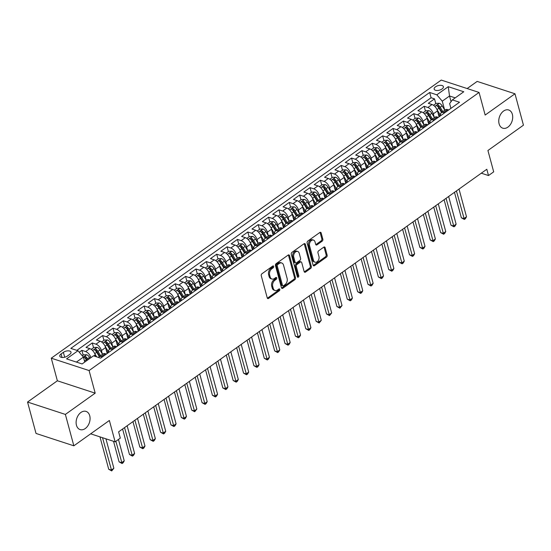<?xml version="1.0" encoding="UTF-8"?>
<svg xmlns="http://www.w3.org/2000/svg" width="551" height="551" viewBox="0 0 551 551"><rect width="100%" height="100%" fill="white"/><g stroke="black" fill="none" stroke-linecap="round" stroke-linejoin="round"><path stroke-width="0.83" d="M273.709 266.402A1.026 0.716 108.1 0 0 272.766 266.043L261.945 273.757A1.467 1.019 108.1 0 0 261.264 275.72L267.249 297.905A1.467 1.019 108.1 0 0 267.807 298.573A1.467 1.019 108.1 0 0 268.599 298.408L279.412 290.694A1.026 0.716 108.1 0 0 278.951 288.972L277.546 289.971A4.697 3.265 108.1 0 1 275.025 290.487A4.697 3.265 108.1 0 1 273.227 288.345L272.731 286.499A4.697 3.265 108.1 0 1 274.921 280.232L276.32 279.233A1.026 0.716 108.1 0 0 275.858 277.511L274.453 278.51A4.697 3.265 108.1 0 1 271.932 279.026A4.697 3.265 108.1 0 1 270.135 276.884L269.632 275.039A4.697 3.265 108.1 0 1 271.829 268.771L273.227 267.772A1.026 0.716 108.1 0 0 273.709 266.402M499.096 123.823A9.567 6.646 108.1 0 0 502.76 128.183A9.567 6.646 108.1 0 0 510.357 124.595A9.567 6.646 108.1 0 0 512.368 114.36A9.567 6.646 108.1 0 0 508.704 109.993A9.567 6.646 108.1 0 0 501.114 113.589A9.567 6.646 108.1 0 0 499.096 123.823M76.451 425.234A9.567 6.646 108.1 0 0 80.115 429.594A9.567 6.646 108.1 0 0 87.712 426.006A9.567 6.646 108.1 0 0 89.73 415.764A9.567 6.646 108.1 0 0 86.066 411.404A9.567 6.646 108.1 0 0 78.469 414.999A9.567 6.646 108.1 0 0 76.451 425.234M435.497 86.831A4.787 2.362 -15.1 0 0 434.154 89.145A4.787 2.362 -15.1 0 0 437.26 90.495A4.787 2.362 -15.1 0 0 442.04 88.966A4.787 2.362 -15.1 0 0 443.39 86.652A4.787 2.362 -15.1 0 0 440.283 85.302A4.787 2.362 -15.1 0 0 435.497 86.831M322.163 241.173A1.467 1.019 108.1 0 0 322.852 239.217L321.171 232.99A1.467 1.019 108.1 0 0 320.613 232.322A1.467 1.019 108.1 0 0 319.821 232.488L307.809 241.056A1.467 1.019 108.1 0 0 307.121 243.012L313.113 265.196A1.467 1.019 108.1 0 0 313.671 265.864A1.467 1.019 108.1 0 0 314.463 265.706L326.474 257.138A1.467 1.019 108.1 0 0 327.156 255.175L325.131 247.661A1.467 1.019 108.1 0 0 324.567 246.993A1.467 1.019 108.1 0 0 323.781 247.151L318.636 250.822A1.467 1.019 108.1 0 0 317.955 252.778L318.96 256.504A3.926 2.727 108.1 0 1 318.134 260.706A3.926 2.727 108.1 0 1 315.014 262.18A3.926 2.727 108.1 0 1 313.512 260.389L309.572 245.787A3.926 2.727 108.1 0 1 310.399 241.586A3.926 2.727 108.1 0 1 313.512 240.112A3.926 2.727 108.1 0 1 315.02 241.903L315.675 244.334A1.467 1.019 108.1 0 0 316.24 245.002A1.467 1.019 108.1 0 0 317.025 244.844L322.163 241.173L321.143 240.842A1.467 1.019 108.1 0 0 321.832 238.879L320.152 232.66A1.467 1.019 108.1 0 0 320.028 232.364M65.376 414.421L95.192 393.159L57.366 380.789L27.55 402.051L65.376 414.421L73.841 445.814L109.367 420.475L115.125 441.826L120.311 438.128L118.617 431.846L486.808 169.267L488.503 175.549L493.689 171.85L487.924 150.506L523.45 125.173L514.978 93.78L477.159 81.41L467.152 88.546M95.192 393.159L89.09 370.554L479.067 92.444L485.162 115.049L514.978 93.78M289.509 255.574A1.467 1.019 108.1 0 0 288.951 254.906A1.467 1.019 108.1 0 0 288.159 255.065L276.147 263.633A1.467 1.019 108.1 0 0 275.466 265.589L281.451 287.774A1.467 1.019 108.1 0 0 282.009 288.442A1.467 1.019 108.1 0 0 282.801 288.283L294.813 279.715A1.467 1.019 108.1 0 0 295.494 277.759L289.509 255.574L288.49 255.237A1.467 1.019 108.1 0 0 288.373 254.948M291.982 252.344L303.994 243.776A1.467 1.019 108.1 0 1 304.779 243.611A1.467 1.019 108.1 0 1 305.344 244.286L311.329 266.47A1.467 1.019 108.1 0 1 310.64 268.427L305.502 272.091A1.467 1.019 108.1 0 1 304.71 272.256A1.467 1.019 108.1 0 1 304.152 271.588L301.721 262.586A1.467 1.019 108.1 0 0 301.163 261.918A1.467 1.019 108.1 0 0 300.371 262.083L296.961 264.514A1.467 1.019 108.1 0 0 296.28 266.47L298.8 275.837A1.026 0.716 108.1 0 1 297.382 276.857L291.293 254.3A1.467 1.019 108.1 0 1 291.982 252.344M73.841 445.814L36.022 433.444L27.55 402.051M439.312 116.647L438.713 114.429M435.807 103.65L434.519 98.87L428.292 103.306L432.025 104.525L427.879 107.486A5.978 3.134 54.5 0 1 433.32 113.843L434.271 117.37M428.94 124.044L428.347 121.826M425.434 111.047L424.146 106.267L417.92 110.703L421.653 111.922L417.506 114.883A5.978 3.134 54.5 0 1 422.948 121.241L423.898 124.767M418.574 131.441L417.975 129.223M415.068 118.444L413.773 113.658L407.554 118.1L411.28 119.319L407.134 122.274A5.978 3.134 54.5 0 1 412.575 128.638L413.532 132.164M408.201 138.831L407.602 136.62M404.696 125.842L403.401 121.055L397.181 125.497L400.914 126.716L396.761 129.671A5.978 3.134 54.5 0 1 402.209 136.035L403.16 139.561M397.829 146.229L397.23 144.018M394.323 133.239L393.028 128.452L386.809 132.894L390.542 134.113L386.389 137.068A5.978 3.134 54.5 0 1 391.837 143.432L392.787 146.952M387.456 153.626L386.857 151.415M383.951 140.636L382.663 135.849L376.436 140.285L380.169 141.511L376.016 144.465A5.978 3.134 54.5 0 1 381.464 150.829L382.415 154.349M377.084 161.023L376.485 158.805M373.578 148.033L372.29 143.246L366.064 147.682L369.797 148.908L365.65 151.862A5.978 3.134 54.5 0 1 371.092 158.22L372.042 161.746M366.711 168.42L366.112 166.202M363.205 155.43L361.917 150.643L355.691 155.079L359.424 156.298L355.278 159.26A5.978 3.134 54.5 0 1 360.719 165.617L361.67 169.143M356.339 175.817L355.746 173.599M352.833 162.827L351.545 158.041L345.325 162.476L349.052 163.695L344.905 166.657A5.978 3.134 54.5 0 1 350.346 173.014L351.297 176.54M345.973 183.214L345.374 180.997M342.467 170.225L341.172 165.438L334.953 169.873L338.679 171.092L334.533 174.054A5.978 3.134 54.5 0 1 339.974 180.411L340.931 183.938M335.6 190.612L335.001 188.394M332.095 177.615L330.8 172.835L324.58 177.27L328.313 178.49L324.16 181.451A5.978 3.134 54.5 0 1 329.608 187.808L330.559 191.335M325.228 198.009L324.629 195.791M321.722 185.012L320.427 180.232L314.208 184.668L317.941 185.887L313.788 188.848A5.978 3.134 54.5 0 1 319.236 195.206L320.186 198.732M314.855 205.406L314.256 203.188M311.349 192.409L310.061 187.622L303.835 192.065L307.568 193.284L303.415 196.246A5.978 3.134 54.5 0 1 308.863 202.603L309.814 206.129M304.483 212.803L303.883 210.585M300.977 199.806L299.689 195.02L293.463 199.462L297.196 200.681L293.049 203.636A5.978 3.134 54.5 0 1 298.49 210L299.441 213.526M294.11 220.193L293.518 217.982M290.604 207.204L289.316 202.417L283.09 206.859L286.823 208.078L282.677 211.033A5.978 3.134 54.5 0 1 288.118 217.397L289.068 220.923M283.737 227.591L283.145 225.38M280.239 214.601L278.944 209.814L272.724 214.256L276.45 215.475L272.304 218.43A5.978 3.134 54.5 0 1 277.745 224.794L278.696 228.314M273.372 234.988L272.773 232.77M269.866 221.998L268.571 217.211L262.352 221.647L266.078 222.873L261.932 225.827A5.978 3.134 54.5 0 1 267.38 232.191L268.33 235.711M262.999 242.385L262.4 240.167M259.493 229.395L258.199 224.608L251.979 229.044L255.712 230.27L251.559 233.225A5.978 3.134 54.5 0 1 257.007 239.582L257.958 243.108M252.627 249.782L252.027 247.564M249.121 236.792L247.826 232.005L241.607 236.441L245.34 237.66L241.186 240.622A5.978 3.134 54.5 0 1 246.634 246.979L247.585 250.505M242.254 257.179L241.655 254.961M238.748 244.189L237.46 239.403L231.234 243.838L234.967 245.057L230.821 248.019A5.978 3.134 54.5 0 1 236.262 254.376L237.212 257.902M231.881 264.576L231.282 262.359M228.376 251.587L227.088 246.8L220.861 251.235L224.594 252.454L220.448 255.416A5.978 3.134 54.5 0 1 225.889 261.773L226.84 265.3M221.509 271.974L220.917 269.756M218.003 258.977L216.715 254.197L210.489 258.633L214.222 259.852L210.076 262.813A5.978 3.134 54.5 0 1 215.517 269.17L216.467 272.697M211.143 279.371L210.544 277.153M207.637 266.374L206.343 261.594L200.123 266.03L203.849 267.249L199.703 270.21A5.978 3.134 54.5 0 1 205.144 276.568L206.095 280.094M200.771 286.768L200.171 284.55M197.265 273.771L195.97 268.984L189.751 273.427L193.477 274.646L189.33 277.608A5.978 3.134 54.5 0 1 194.779 283.965L195.729 287.491M190.398 294.165L189.799 291.947M186.892 281.168L185.597 276.382L179.378 280.824L183.111 282.043L178.958 284.998A5.978 3.134 54.5 0 1 184.406 291.362L185.356 294.888M180.025 301.555L179.426 299.345M176.52 288.566L175.232 283.779L169.005 288.221L172.738 289.44L168.585 292.395A5.978 3.134 54.5 0 1 174.033 298.759L174.984 302.285M169.653 308.953L169.054 306.742M166.147 295.963L164.859 291.176L158.633 295.618L162.366 296.837L158.22 299.792A5.978 3.134 54.5 0 1 163.661 306.156L164.611 309.676M159.28 316.35L158.681 314.132M155.775 303.36L154.487 298.573L148.26 303.009L151.993 304.235L147.847 307.189A5.978 3.134 54.5 0 1 153.288 313.553L154.239 317.073M148.908 323.747L148.315 321.529M145.402 310.757L144.114 305.97L137.888 310.406L141.621 311.632L137.474 314.587A5.978 3.134 54.5 0 1 142.916 320.944L143.866 324.47M138.542 331.144L137.943 328.926M135.036 318.154L133.741 313.367L127.522 317.803L131.248 319.022L127.102 321.984A5.978 3.134 54.5 0 1 132.543 328.341L133.5 331.867M128.169 338.541L127.57 336.324M124.664 325.551L123.369 320.765L117.149 325.2L120.876 326.419L116.729 329.381A5.978 3.134 54.5 0 1 122.177 335.738L123.128 339.264M117.797 345.938L117.198 343.721M114.291 332.949L112.996 328.162L106.777 332.597L110.51 333.816L106.357 336.778A5.978 3.134 54.5 0 1 111.805 343.135L112.755 346.662M107.424 353.336L106.825 351.118M103.919 340.339L102.631 335.559L96.404 339.995L100.137 341.214L95.984 344.175A5.978 3.134 54.5 0 1 101.432 350.532L102.383 354.059M93.546 347.736L92.258 342.956L86.032 347.392L89.765 348.611A5.978 3.134 54.5 0 1 95.206 354.968L95.626 356.511M432.025 104.525A5.978 3.134 -125.5 0 1 437.473 110.882L439.071 116.819M421.653 111.922A5.978 3.134 -125.5 0 1 427.101 118.279L428.699 124.216M411.28 119.319A5.978 3.134 -125.5 0 1 416.728 125.676L418.326 131.613M400.914 126.716A5.978 3.134 -125.5 0 1 406.356 133.073L407.954 139.01M390.542 134.113A5.978 3.134 -125.5 0 1 395.983 140.471L397.588 146.408M380.169 141.511A5.978 3.134 -125.5 0 1 385.61 147.868L387.215 153.798M369.797 148.908A5.978 3.134 -125.5 0 1 375.238 155.265L376.843 161.195M359.424 156.298A5.978 3.134 -125.5 0 1 364.872 162.662L366.47 168.592M349.052 163.695A5.978 3.134 -125.5 0 1 354.5 170.059L356.098 175.989M338.679 171.092A5.978 3.134 -125.5 0 1 344.127 177.456L345.725 183.387M328.313 178.49A5.978 3.134 -125.5 0 1 333.754 184.854L335.352 190.784M317.941 185.887A5.978 3.134 -125.5 0 1 323.382 192.244L324.987 198.181M307.568 193.284A5.978 3.134 -125.5 0 1 313.009 199.641L314.614 205.578M297.196 200.681A5.978 3.134 -125.5 0 1 302.637 207.038L304.242 212.975M286.823 208.078A5.978 3.134 -125.5 0 1 292.271 214.435L293.869 220.372M276.45 215.475A5.978 3.134 -125.5 0 1 281.898 221.833L283.496 227.77M266.078 222.873A5.978 3.134 -125.5 0 1 271.526 229.23L273.124 235.16M255.712 230.27A5.978 3.134 -125.5 0 1 261.153 236.627L262.751 242.557M245.34 237.66A5.978 3.134 -125.5 0 1 250.781 244.024L252.386 249.954M234.967 245.057A5.978 3.134 -125.5 0 1 240.408 251.421L242.013 257.351M224.594 252.454A5.978 3.134 -125.5 0 1 230.036 258.818L231.64 264.749M214.222 259.852A5.978 3.134 -125.5 0 1 219.67 266.216L221.268 272.146M203.849 267.249A5.978 3.134 -125.5 0 1 209.297 273.606L210.895 279.543M193.477 274.646A5.978 3.134 -125.5 0 1 198.925 281.003L200.523 286.94M183.111 282.043A5.978 3.134 -125.5 0 1 188.552 288.4L190.15 294.337M172.738 289.44A5.978 3.134 -125.5 0 1 178.18 295.797L179.784 301.734M162.366 296.837A5.978 3.134 -125.5 0 1 167.807 303.195L169.412 309.132M151.993 304.235A5.978 3.134 -125.5 0 1 157.434 310.592L159.039 316.522M141.621 311.632A5.978 3.134 -125.5 0 1 147.069 317.989L148.667 323.919M131.248 319.022A5.978 3.134 -125.5 0 1 136.696 325.386L138.294 331.316M120.876 326.419A5.978 3.134 -125.5 0 1 126.324 332.783L127.922 338.713M110.51 333.816A5.978 3.134 -125.5 0 1 115.951 340.181L117.549 346.111M100.137 341.214A5.978 3.134 -125.5 0 1 105.578 347.578L107.183 353.508M67.422 356.022L69.701 354.396A4.635 2.287 -15.1 0 0 71.01 352.151A4.635 2.287 -15.1 0 0 68 350.842A4.635 2.287 -15.1 0 0 63.365 352.323L61.085 353.949A4.635 2.287 -15.1 0 0 59.777 356.194A4.635 2.287 -15.1 0 0 62.786 357.503A4.635 2.287 -15.1 0 0 67.422 356.022M89.09 370.554L51.271 358.184L441.241 80.074L479.067 92.444M434.519 98.87L431.096 97.747L429.67 92.472L70.817 348.397L77.966 350.732L83.415 357.096L84.751 362.062M429.67 92.472L436.826 94.813L448.232 86.679L463.77 91.762L452.364 99.896L459.52 102.238L100.661 358.157L93.505 355.815L82.099 363.949L66.561 358.873L77.966 350.732M98.491 357.447A5.978 3.134 54.5 0 1 99.035 356.807L103.182 353.845A5.978 3.134 54.5 0 1 105.303 353.694L106.412 354.059M99.035 356.807A5.978 3.134 54.5 0 1 101.157 356.649L102.266 357.014M448.672 109.973L447.564 109.608A5.978 3.134 -125.5 0 0 445.449 109.759L441.296 112.721A5.978 3.134 54.5 0 1 443.417 112.562L444.526 112.927M438.3 117.363L437.191 117.005A5.978 3.134 -125.5 0 0 435.076 117.156L430.923 120.118A5.978 3.134 54.5 0 1 433.045 119.96L434.154 120.325M427.934 124.76L426.818 124.402A5.978 3.134 -125.5 0 0 424.704 124.554L420.558 127.515A5.978 3.134 54.5 0 1 422.672 127.357L423.781 127.722M417.562 132.157L416.446 131.799A5.978 3.134 -125.5 0 0 414.331 131.951L410.185 134.905A5.978 3.134 54.5 0 1 412.3 134.754L413.408 135.119M407.189 139.555L406.08 139.196A5.978 3.134 -125.5 0 0 403.959 139.348L399.812 142.303A5.978 3.134 54.5 0 1 401.927 142.151L403.036 142.516M396.816 146.952L395.708 146.587A5.978 3.134 -125.5 0 0 393.586 146.745L389.44 149.7A5.978 3.134 54.5 0 1 391.554 149.548L392.67 149.913M386.444 154.349L385.335 153.984A5.978 3.134 -125.5 0 0 383.22 154.142L379.067 157.097A5.978 3.134 54.5 0 1 381.189 156.945L382.298 157.31M376.071 161.746L374.962 161.381A5.978 3.134 -125.5 0 0 372.848 161.533L368.695 164.494A5.978 3.134 54.5 0 1 370.816 164.343L371.925 164.708M365.699 169.143L364.59 168.778A5.978 3.134 -125.5 0 0 362.475 168.93L358.322 171.891A5.978 3.134 54.5 0 1 360.444 171.74L361.552 172.098M355.333 176.54L354.217 176.175A5.978 3.134 -125.5 0 0 352.103 176.327L347.957 179.289A5.978 3.134 54.5 0 1 350.071 179.137L351.18 179.495M344.96 183.938L343.852 183.573A5.978 3.134 -125.5 0 0 341.73 183.724L337.584 186.686A5.978 3.134 54.5 0 1 339.698 186.534L340.807 186.892M334.588 191.335L333.479 190.97A5.978 3.134 -125.5 0 0 331.358 191.121L327.211 194.083A5.978 3.134 54.5 0 1 329.326 193.924L330.442 194.289M324.215 198.725L323.106 198.367A5.978 3.134 -125.5 0 0 320.985 198.518L316.839 201.48A5.978 3.134 54.5 0 1 318.953 201.322L320.069 201.687M313.843 206.122L312.734 205.764A5.978 3.134 -125.5 0 0 310.619 205.916L306.466 208.877A5.978 3.134 54.5 0 1 308.588 208.719L309.696 209.084M303.47 213.519L302.361 213.161A5.978 3.134 -125.5 0 0 300.247 213.313L296.094 216.267A5.978 3.134 54.5 0 1 298.215 216.116L299.324 216.481M293.098 220.917L291.989 220.558A5.978 3.134 -125.5 0 0 289.874 220.71L285.721 223.665A5.978 3.134 54.5 0 1 287.842 223.513L288.951 223.878M282.732 228.314L281.616 227.949A5.978 3.134 -125.5 0 0 279.502 228.107L275.355 231.062A5.978 3.134 54.5 0 1 277.47 230.91L278.579 231.275M272.359 235.711L271.25 235.346A5.978 3.134 -125.5 0 0 269.129 235.504L264.983 238.459A5.978 3.134 54.5 0 1 267.097 238.308L268.206 238.673M261.987 243.108L260.878 242.743A5.978 3.134 -125.5 0 0 258.756 242.895L254.61 245.856A5.978 3.134 54.5 0 1 256.725 245.705L257.84 246.07M251.614 250.505L250.505 250.14A5.978 3.134 -125.5 0 0 248.384 250.292L244.238 253.253A5.978 3.134 54.5 0 1 246.352 253.102L247.468 253.46M241.242 257.902L240.133 257.537A5.978 3.134 -125.5 0 0 238.018 257.689L233.865 260.651A5.978 3.134 54.5 0 1 235.986 260.499L237.095 260.857M230.869 265.3L229.76 264.935A5.978 3.134 -125.5 0 0 227.646 265.086L223.492 268.048A5.978 3.134 54.5 0 1 225.614 267.896L226.723 268.254M220.496 272.697L219.388 272.332A5.978 3.134 -125.5 0 0 217.273 272.483L213.127 275.445A5.978 3.134 54.5 0 1 215.241 275.286L216.35 275.652M210.131 280.087L209.015 279.729A5.978 3.134 -125.5 0 0 206.9 279.88L202.754 282.842A5.978 3.134 54.5 0 1 204.869 282.684L205.978 283.049M199.758 287.484L198.649 287.126A5.978 3.134 -125.5 0 0 196.528 287.278L192.382 290.239A5.978 3.134 54.5 0 1 194.496 290.081L195.605 290.446M189.386 294.881L188.277 294.523A5.978 3.134 -125.5 0 0 186.155 294.675L182.009 297.63A5.978 3.134 54.5 0 1 184.124 297.478L185.239 297.843M179.013 302.279L177.904 301.914A5.978 3.134 -125.5 0 0 175.783 302.072L171.636 305.027A5.978 3.134 54.5 0 1 173.758 304.875L174.867 305.24M168.64 309.676L167.532 309.311A5.978 3.134 -125.5 0 0 165.417 309.469L161.264 312.424A5.978 3.134 54.5 0 1 163.385 312.272L164.494 312.637M158.268 317.073L157.159 316.708A5.978 3.134 -125.5 0 0 155.045 316.866L150.891 319.821A5.978 3.134 54.5 0 1 153.013 319.67L154.122 320.035M147.895 324.47L146.786 324.105A5.978 3.134 -125.5 0 0 144.672 324.257L140.526 327.218A5.978 3.134 54.5 0 1 142.64 327.067L143.749 327.432M137.53 331.867L136.414 331.502A5.978 3.134 -125.5 0 0 134.299 331.654L130.153 334.615A5.978 3.134 54.5 0 1 132.268 334.464L133.376 334.822M127.157 339.264L126.048 338.899A5.978 3.134 -125.5 0 0 123.927 339.051L119.781 342.013A5.978 3.134 54.5 0 1 121.895 341.861L123.004 342.219M116.784 346.662L115.676 346.297A5.978 3.134 -125.5 0 0 113.554 346.448L109.408 349.41A5.978 3.134 54.5 0 1 111.522 349.258L112.638 349.616M83.173 355.133L81.885 350.346L85.619 351.572A5.978 3.134 54.5 0 1 90.97 357.627M92.258 342.956L95.984 344.175M102.631 335.559L106.357 336.778M112.996 328.162L116.729 329.381M123.369 320.765L127.102 321.984M133.741 313.367L137.474 314.587M144.114 305.97L147.847 307.189M154.487 298.573L158.22 299.792M164.859 291.176L168.585 292.395M175.232 283.779L178.958 284.998M185.597 276.382L189.33 277.608M195.97 268.984L199.703 270.21M206.343 261.594L210.076 262.813M216.715 254.197L220.448 255.416M227.088 246.8L230.821 248.019M237.46 239.403L241.186 240.622M247.826 232.005L251.559 233.225M258.199 224.608L261.932 225.827M268.571 217.211L272.304 218.43M278.944 209.814L282.677 211.033M289.316 202.417L293.049 203.636M299.689 195.02L303.415 196.246M310.061 187.622L313.788 188.848M320.427 180.232L324.16 181.451M330.8 172.835L334.533 174.054M341.172 165.438L344.905 166.657M351.545 158.041L355.278 159.26M361.917 150.643L365.65 151.862M372.29 143.246L376.016 144.465M382.663 135.849L386.389 137.068M393.028 128.452L396.761 129.671M403.401 121.055L407.134 122.274M413.773 113.658L417.506 114.883M424.146 106.267L427.879 107.486M431.096 97.747L76.858 350.374M81.885 350.346L79.248 352.227M451.055 101.659L449.533 95.998L442.267 101.17L444.643 109.973M83.415 357.096L76.41 362.09M57.366 380.789L51.271 358.184M481.305 173.193L488.503 175.549M90.653 433.823L115.125 441.826M455.222 97.858L449.533 95.998L448.232 86.679M450.925 108.368L449.63 103.581L452.364 99.896M108.678 352.44A5.978 3.134 54.5 0 1 109.408 349.41M119.05 345.043A5.978 3.134 54.5 0 1 119.781 342.013M129.416 337.646A5.978 3.134 54.5 0 1 130.153 334.615M139.789 330.249A5.978 3.134 54.5 0 1 140.526 327.218M150.161 322.858A5.978 3.134 54.5 0 1 150.891 319.821M160.534 315.461A5.978 3.134 54.5 0 1 161.264 312.424M170.906 308.064A5.978 3.134 54.5 0 1 171.636 305.027M181.279 300.667A5.978 3.134 54.5 0 1 182.009 297.63M191.652 293.27A5.978 3.134 54.5 0 1 192.382 290.239M202.017 285.873A5.978 3.134 54.5 0 1 202.754 282.842M212.39 278.475A5.978 3.134 54.5 0 1 213.127 275.445M222.762 271.078A5.978 3.134 54.5 0 1 223.492 268.048M233.135 263.681A5.978 3.134 54.5 0 1 233.865 260.651M243.508 256.284A5.978 3.134 54.5 0 1 244.238 253.253M253.88 248.887A5.978 3.134 54.5 0 1 254.61 245.856M264.253 241.496A5.978 3.134 54.5 0 1 264.983 238.459M274.618 234.099A5.978 3.134 54.5 0 1 275.355 231.062M284.991 226.702A5.978 3.134 54.5 0 1 285.721 223.665M295.364 219.305A5.978 3.134 54.5 0 1 296.094 216.267M305.736 211.908A5.978 3.134 54.5 0 1 306.466 208.877M316.109 204.511A5.978 3.134 54.5 0 1 316.839 201.48M326.481 197.113A5.978 3.134 54.5 0 1 327.211 194.083M336.847 189.716A5.978 3.134 54.5 0 1 337.584 186.686M347.22 182.319A5.978 3.134 54.5 0 1 347.957 179.289M357.592 174.922A5.978 3.134 54.5 0 1 358.322 171.891M367.965 167.525A5.978 3.134 54.5 0 1 368.695 164.494M378.337 160.134A5.978 3.134 54.5 0 1 379.067 157.097M388.71 152.737A5.978 3.134 54.5 0 1 389.44 149.7M399.082 145.34A5.978 3.134 54.5 0 1 399.812 142.303M409.448 137.943A5.978 3.134 54.5 0 1 410.185 134.905M419.821 130.546A5.978 3.134 54.5 0 1 420.558 127.515M430.193 123.148A5.978 3.134 54.5 0 1 430.923 120.118M440.566 115.751A5.978 3.134 54.5 0 1 441.296 112.721M442.267 101.17L436.826 94.813M272.697 266.099A1.026 0.716 108.1 0 1 272.208 267.435L270.81 268.433A4.697 3.265 108.1 0 0 268.613 274.701L269.632 275.039M271.932 279.026L270.913 278.696A4.697 3.265 108.1 0 1 269.108 276.554L268.613 274.701M275.025 290.487L274.005 290.157A4.697 3.265 108.1 0 1 272.208 288.015L271.705 286.169A4.697 3.265 108.1 0 1 273.902 279.901L275.3 278.902A1.026 0.716 108.1 0 0 275.789 277.559M267.366 298.194A1.467 1.019 108.1 0 0 267.572 298.077L278.393 290.363A1.026 0.716 108.1 0 0 278.882 289.02M281.568 288.07A1.467 1.019 108.1 0 0 281.775 287.946L293.786 279.378A1.467 1.019 108.1 0 0 294.475 277.422L288.49 255.237M277.732 264.563A1.026 0.716 108.1 0 0 277.256 265.933L282.505 285.404A1.026 0.716 108.1 0 0 283.455 285.755L284.929 284.709A4.697 3.265 108.1 0 0 287.126 278.441L283.531 265.127A4.697 3.265 108.1 0 0 281.733 262.985A4.697 3.265 108.1 0 0 279.212 263.509L277.732 264.563L276.712 264.225A1.026 0.716 108.1 0 0 276.23 265.596L277.256 265.933M282.904 285.873L281.878 285.535A1.026 0.716 108.1 0 1 281.485 285.067L276.23 265.596M281.733 262.985L280.714 262.655A4.697 3.265 108.1 0 0 278.186 263.171L279.212 263.509M276.712 264.225L278.186 263.171M304.269 271.877A1.467 1.019 108.1 0 0 304.476 271.76L309.621 268.089A1.467 1.019 108.1 0 0 310.303 266.133L304.317 243.948A1.467 1.019 108.1 0 0 304.2 243.659M301.163 261.918L300.137 261.587A1.467 1.019 108.1 0 0 299.351 261.746L295.942 264.177A1.467 1.019 108.1 0 0 295.253 266.14L297.781 275.507L298.8 275.837M297.368 276.822A1.026 0.716 108.1 0 0 297.781 275.507M299.207 253.253A3.926 2.727 108.1 0 0 297.698 251.463A3.926 2.727 108.1 0 0 294.585 252.937A3.926 2.727 108.1 0 0 293.759 257.138L295.143 262.283A1.467 1.019 108.1 0 0 295.708 262.951A1.467 1.019 108.1 0 0 296.493 262.786L299.909 260.354A1.467 1.019 108.1 0 0 300.591 258.398L299.207 253.253M297.698 251.463L296.679 251.132A3.926 2.727 108.1 0 0 293.559 252.606A3.926 2.727 108.1 0 0 292.733 256.8L293.759 257.138M295.708 262.951L294.689 262.613A1.467 1.019 108.1 0 1 294.124 261.945L292.733 256.8M315.792 244.63A1.467 1.019 108.1 0 0 316.005 244.506L321.143 240.842M313.512 240.112L312.493 239.775A3.926 2.727 108.1 0 0 309.38 241.248A3.926 2.727 108.1 0 0 308.546 245.45L309.572 245.787M315.014 262.18L313.994 261.842A3.926 2.727 108.1 0 1 312.493 260.058L308.546 245.45M313.23 265.486A1.467 1.019 108.1 0 0 313.436 265.368L325.448 256.8A1.467 1.019 108.1 0 0 326.137 254.844L324.105 247.323A1.467 1.019 108.1 0 0 323.988 247.034M84.572 361.394L84.909 361.952M82.285 355.774L83.614 354.823L86.693 354.754A3.96 2.073 54.5 0 1 89.558 357.358L90.095 358.253M99.972 436.867L108.712 469.259L111.268 470.099L113.864 468.247L105.923 438.816M88.119 359.658L87.588 358.763A3.96 2.073 -125.5 0 0 85.536 356.566C84.275 356.394 83.862 356.69 84.289 357.447A3.96 2.073 54.5 0 1 86.342 359.651L86.879 360.547M85.536 356.566L86.018 358.37A2.018 1.054 54.5 0 1 86.597 359.107L87.285 360.258M102.527 437.708L111.722 470.926L108.712 469.259M113.864 468.247L111.722 470.926M94.703 353.597A3.96 2.073 54.5 0 1 94.744 353.659L96.652 356.841M91.252 349.375L93.987 347.426L97.066 347.357A3.96 2.073 54.5 0 1 99.931 349.961L102.534 354.314M113.54 441.303L119.085 461.869L121.64 462.702L124.237 460.85L118.458 439.45M100.564 355.719L97.961 351.366A3.96 2.073 -125.5 0 0 95.902 349.169C94.648 348.997 94.235 349.293 94.662 350.057A3.96 2.073 54.5 0 1 96.714 352.254L99.318 356.6M95.902 349.169L96.391 350.973A2.018 1.054 54.5 0 1 96.969 351.71L99.724 356.311M115.862 441.296L122.095 463.529L119.085 461.869M124.237 460.85L123.128 462.792L122.095 463.529M105.076 346.2A3.96 2.073 54.5 0 1 105.117 346.262L108.623 352.123M106.295 350.236L107.934 352.971M101.625 341.978L104.359 340.029L107.438 339.96A3.96 2.073 54.5 0 1 110.303 342.564L112.907 346.916M122.591 429.015L129.457 454.472L132.013 455.305L134.602 453.459L127.136 425.771M110.937 348.322L108.333 343.969A3.96 2.073 -125.5 0 0 106.274 341.772C105.021 341.599 104.6 341.895 105.034 342.66A3.96 2.073 54.5 0 1 107.087 344.857L109.69 349.21M106.274 341.772L106.763 343.576A2.018 1.054 54.5 0 1 107.342 344.32L110.097 348.914M124.54 427.624L132.46 456.132L129.457 454.472M134.602 453.459L133.5 455.395L132.46 456.132M115.448 338.803A3.96 2.073 54.5 0 1 115.49 338.865L118.995 344.726M116.667 342.839L118.307 345.573M111.991 334.581L114.725 332.632L117.811 332.563A3.96 2.073 54.5 0 1 120.676 335.173L123.279 339.519M132.963 421.618L139.83 447.075L142.385 447.908L144.975 446.062L137.509 418.374M121.31 340.924L118.699 336.578A3.96 2.073 -125.5 0 0 116.647 334.374C115.393 334.209 114.973 334.505 115.4 335.263A3.96 2.073 54.5 0 1 117.459 337.46L120.063 341.813M116.647 334.374L117.136 336.179A2.018 1.054 54.5 0 1 117.714 336.923L120.469 341.524M134.912 420.227L142.833 448.734L139.83 447.075M144.975 446.062L143.873 447.997L142.833 448.734M125.821 331.406A3.96 2.073 54.5 0 1 125.862 331.475L129.368 337.329M127.04 335.442L128.679 338.176M122.363 327.184L125.098 325.235L128.183 325.166A3.96 2.073 54.5 0 1 131.042 327.776L133.645 332.122M143.329 414.221L150.203 439.677L152.758 440.511L155.348 438.665L147.882 410.977M131.675 333.527L129.072 329.181A3.96 2.073 -125.5 0 0 127.019 326.977C125.759 326.812 125.346 327.108 125.773 327.866A3.96 2.073 54.5 0 1 127.832 330.07L130.435 334.416M127.019 326.977L127.508 328.782A2.018 1.054 54.5 0 1 128.087 329.526L130.842 334.126M145.285 412.83L153.206 441.337L150.203 439.677M155.348 438.665L154.246 440.6L153.206 441.337M136.193 324.009A3.96 2.073 54.5 0 1 136.228 324.078L139.74 329.932M137.413 328.045L139.052 330.779M132.736 319.787L135.47 317.837L138.556 317.769A3.96 2.073 54.5 0 1 141.414 320.379L144.018 324.725M153.701 406.824L160.568 432.28L163.124 433.114L165.72 431.268L158.247 403.58M142.048 326.13L139.444 321.784A3.96 2.073 -125.5 0 0 137.392 319.58C136.131 319.415 135.718 319.711 136.145 320.468A3.96 2.073 54.5 0 1 138.198 322.672L140.808 327.019M137.392 319.58L137.881 321.385A2.018 1.054 54.5 0 1 138.459 322.128L141.214 326.729M155.657 405.433L163.578 433.94L160.568 432.28M165.72 431.268L164.618 433.203L163.578 433.94M146.566 316.611A3.96 2.073 54.5 0 1 146.6 316.68L150.106 322.535M147.785 320.648L149.424 323.382M143.108 312.396L145.843 310.447L148.922 310.371A3.96 2.073 54.5 0 1 151.787 312.982L154.39 317.328M164.074 399.427L170.941 424.883L173.496 425.716L176.093 423.871L168.62 396.19M152.42 318.733L149.817 314.387A3.96 2.073 -125.5 0 0 147.764 312.183C146.504 312.018 146.091 312.314 146.518 313.071A3.96 2.073 54.5 0 1 148.57 315.275L151.174 319.621M147.764 312.183L148.247 313.994A2.018 1.054 54.5 0 1 148.825 314.731L151.58 319.332M166.03 398.036L173.951 426.543L170.941 424.883M176.093 423.871L174.984 425.806L173.951 426.543M156.932 309.221A3.96 2.073 54.5 0 1 156.973 309.283L160.479 315.138M158.158 313.25L159.79 315.985M153.481 304.999L156.215 303.05L159.294 302.974A3.96 2.073 54.5 0 1 162.159 305.585L164.763 309.931M174.447 392.03L181.313 417.486L183.869 418.319L186.465 416.473L178.992 388.792M162.793 311.336L160.189 306.99A3.96 2.073 -125.5 0 0 158.13 304.786C156.877 304.62 156.463 304.917 156.89 305.674A3.96 2.073 54.5 0 1 158.943 307.878L161.546 312.224M158.13 304.786L158.619 306.597A2.018 1.054 54.5 0 1 159.198 307.334L161.953 311.935M176.403 390.638L184.323 419.146L181.313 417.486M186.465 416.473L185.356 418.409L184.323 419.146M167.304 301.824A3.96 2.073 54.5 0 1 167.346 301.886L170.851 307.74M168.53 305.86L170.163 308.588M163.854 297.602L166.588 295.653L169.667 295.577A3.96 2.073 54.5 0 1 172.532 298.187L175.135 302.533M184.819 384.632L191.686 410.089L194.241 410.929L196.831 409.076L189.365 381.395M173.166 303.938L170.562 299.592A3.96 2.073 -125.5 0 0 168.503 297.388C167.249 297.223 166.836 297.519 167.263 298.277A3.96 2.073 54.5 0 1 169.315 300.481L171.919 304.827M168.503 297.388L168.992 299.2A2.018 1.054 54.5 0 1 169.57 299.937L172.325 304.538M186.775 383.241L194.696 411.755L191.686 410.089M196.831 409.076L194.696 411.755M177.677 294.427A3.96 2.073 54.5 0 1 177.718 294.489L181.224 300.343M178.896 298.463L180.535 301.197M174.226 290.205L176.954 288.256L180.039 288.187A3.96 2.073 54.5 0 1 182.904 290.79L185.508 295.136M195.192 377.242L202.059 402.691L204.614 403.532L207.204 401.679L199.737 373.998M183.538 296.541L180.935 292.195A3.96 2.073 -125.5 0 0 178.875 289.991C177.622 289.826 177.202 290.122 177.629 290.88A3.96 2.073 54.5 0 1 179.688 293.084L182.291 297.43M178.875 289.991L179.364 291.803A2.018 1.054 54.5 0 1 179.943 292.54L182.698 297.141M197.141 375.844L205.062 404.358L202.059 402.691M207.204 401.679L206.102 403.614L205.062 404.358M188.049 287.03A3.96 2.073 54.5 0 1 188.091 287.092L191.596 292.946M189.268 291.066L190.908 293.8M184.592 282.808L187.326 280.858L190.412 280.79A3.96 2.073 54.5 0 1 193.277 283.393L195.88 287.739M205.564 369.845L212.431 395.294L214.986 396.135L217.576 394.282L210.11 366.601M193.904 289.144L191.3 284.798A3.96 2.073 -125.5 0 0 189.248 282.601C187.987 282.429 187.574 282.725 188.001 283.483A3.96 2.073 54.5 0 1 190.061 285.687L192.664 290.033M189.248 282.601L189.737 284.406A2.018 1.054 54.5 0 1 190.315 285.142L193.07 289.743M207.513 368.447L215.434 396.961L212.431 395.294M217.576 394.282L216.474 396.217L215.434 396.961M198.422 279.632A3.96 2.073 54.5 0 1 198.456 279.694L201.969 285.549M199.641 283.669L201.28 286.403M194.964 275.41L197.699 273.461L200.784 273.392A3.96 2.073 54.5 0 1 203.643 275.996L206.246 280.342M215.93 362.448L222.804 387.897L225.359 388.737L227.949 386.885L220.483 359.204M204.276 281.754L201.673 277.401A3.96 2.073 -125.5 0 0 199.62 275.204C198.36 275.032 197.947 275.328 198.374 276.092A3.96 2.073 54.5 0 1 200.433 278.289L203.037 282.635M199.62 275.204L200.109 277.008A2.018 1.054 54.5 0 1 200.688 277.745L203.443 282.346M217.886 361.05L225.807 389.564L222.804 387.897M227.949 386.885L226.847 388.82L225.807 389.564M208.795 272.235A3.96 2.073 54.5 0 1 208.829 272.297L212.335 278.152M210.014 276.271L211.653 279.006M205.337 268.013L208.071 266.064L211.15 265.995A3.96 2.073 54.5 0 1 214.015 268.599L216.619 272.952M226.303 355.051L233.169 380.507L235.725 381.34L238.321 379.487L230.848 351.807M214.649 274.357L212.045 270.004A3.96 2.073 -125.5 0 0 209.993 267.807C208.733 267.634 208.319 267.931 208.746 268.695A3.96 2.073 54.5 0 1 210.799 270.892L213.402 275.238M209.993 267.807L210.482 269.611A2.018 1.054 54.5 0 1 211.054 270.348L213.816 274.949M228.259 353.659L236.179 382.167L233.169 380.507M238.321 379.487L237.219 381.43L236.179 382.167M219.167 264.838A3.96 2.073 54.5 0 1 219.202 264.9L222.707 270.761M220.386 268.874L222.025 271.609M215.71 260.616L218.444 258.667L221.523 258.598A3.96 2.073 54.5 0 1 224.388 261.202L226.991 265.554M236.675 347.653L243.542 373.11L246.097 373.943L248.694 372.097L241.221 344.409M225.022 266.959L222.418 262.607A3.96 2.073 -125.5 0 0 220.366 260.409C219.105 260.237 218.692 260.533 219.119 261.298A3.96 2.073 54.5 0 1 221.171 263.495L223.775 267.848M220.366 260.409L220.848 262.214A2.018 1.054 54.5 0 1 221.426 262.958L224.181 267.552M238.631 346.262L246.552 374.77L243.542 373.11M248.694 372.097L247.585 374.033L246.552 374.77M229.533 257.441A3.96 2.073 54.5 0 1 229.574 257.51L233.08 263.364M230.759 261.477L232.391 264.211M226.082 253.219L228.817 251.27L231.895 251.201A3.96 2.073 54.5 0 1 234.76 253.811L237.364 258.157M247.048 340.256L253.915 365.712L256.47 366.546L259.066 364.7L251.593 337.012M235.394 259.562L232.791 255.216A3.96 2.073 -125.5 0 0 230.731 253.012C229.478 252.847 229.064 253.143 229.491 253.901A3.96 2.073 54.5 0 1 231.544 256.098L234.147 260.451M230.731 253.012L231.22 254.817A2.018 1.054 54.5 0 1 231.799 255.561L234.554 260.162M249.004 338.865L256.924 367.372L253.915 365.712M259.066 364.7L257.958 366.635L256.924 367.372M239.905 250.044A3.96 2.073 54.5 0 1 239.947 250.113L243.452 255.967M241.131 254.08L242.764 256.814M236.455 245.822L239.189 243.873L242.268 243.804A3.96 2.073 54.5 0 1 245.133 246.414L247.736 250.76M257.42 332.859L264.287 358.315L266.842 359.149L269.432 357.303L261.966 329.615M245.767 252.165L243.163 247.819A3.96 2.073 -125.5 0 0 241.104 245.615C239.85 245.45 239.437 245.746 239.864 246.504A3.96 2.073 54.5 0 1 241.917 248.708L244.52 253.054M241.104 245.615L241.593 247.42A2.018 1.054 54.5 0 1 242.171 248.164L244.926 252.764M259.369 331.468L267.297 359.975L264.287 358.315M269.432 357.303L268.33 359.238L267.297 359.975M250.278 242.647A3.96 2.073 54.5 0 1 250.319 242.715L253.825 248.57M251.497 246.683L253.136 249.417M246.827 238.425L249.555 236.475L252.64 236.407A3.96 2.073 54.5 0 1 255.506 239.017L258.109 243.363M267.793 325.462L274.66 350.918L277.215 351.752L279.805 349.906L272.339 322.218M256.139 244.768L253.536 240.422A3.96 2.073 -125.5 0 0 251.476 238.218C250.223 238.053 249.803 238.349 250.23 239.106A3.96 2.073 54.5 0 1 252.289 241.31L254.893 245.656M251.476 238.218L251.965 240.022A2.018 1.054 54.5 0 1 252.544 240.766L255.299 245.367M269.742 324.071L277.663 352.578L274.66 350.918M279.805 349.906L278.703 351.841L277.663 352.578M260.651 235.249A3.96 2.073 54.5 0 1 260.692 235.318L264.198 241.173M261.87 239.286L263.509 242.02M257.193 231.034L259.927 229.085L263.013 229.009A3.96 2.073 54.5 0 1 265.878 231.62L268.482 235.966M278.159 318.065L285.032 343.521L287.588 344.354L290.177 342.508L282.711 314.828M266.505 237.371L263.901 233.025A3.96 2.073 -125.5 0 0 261.849 230.821C260.589 230.655 260.175 230.952 260.602 231.709A3.96 2.073 54.5 0 1 262.662 233.913L265.265 238.259M261.849 230.821L262.338 232.632A2.018 1.054 54.5 0 1 262.917 233.369L265.672 237.97M280.115 316.673L288.035 345.181L285.032 343.521M290.177 342.508L289.075 344.444L288.035 345.181M271.023 227.859A3.96 2.073 54.5 0 1 271.058 227.921L274.57 233.776M272.242 231.888L273.881 234.623M267.566 223.637L270.3 221.688L273.386 221.612A3.96 2.073 54.5 0 1 276.244 224.223L278.847 228.569M288.531 310.668L295.405 336.124L297.96 336.957L300.55 335.111L293.084 307.43M276.877 229.974L274.274 225.628A3.96 2.073 -125.5 0 0 272.222 223.424C270.961 223.258 270.548 223.554 270.975 224.312A3.96 2.073 54.5 0 1 273.034 226.516L275.638 230.862M272.222 223.424L272.711 225.235A2.018 1.054 54.5 0 1 273.289 225.972L276.044 230.573M290.487 309.276L298.408 337.784L295.405 336.124M300.55 335.111L299.448 337.047L298.408 337.784M281.396 220.462A3.96 2.073 54.5 0 1 281.43 220.524L284.936 226.378M282.615 224.498L284.254 227.226M277.938 216.24L280.673 214.291L283.751 214.215A3.96 2.073 54.5 0 1 286.616 216.825L289.22 221.171M298.904 303.27L305.771 328.727L308.326 329.567L310.922 327.714L303.449 300.033M287.25 222.576L284.647 218.23A3.96 2.073 -125.5 0 0 282.594 216.026C281.334 215.861 280.92 216.157 281.347 216.915A3.96 2.073 54.5 0 1 283.4 219.119L286.003 223.465M282.594 216.026L283.083 217.838A2.018 1.054 54.5 0 1 283.655 218.575L286.41 223.176M300.86 301.879L308.78 330.393L305.771 328.727M310.922 327.714L309.82 329.65L308.78 330.393M291.768 213.065A3.96 2.073 54.5 0 1 291.803 213.127L295.308 218.981M292.987 217.101L294.627 219.835M288.311 208.843L291.045 206.894L294.124 206.825A3.96 2.073 54.5 0 1 296.989 209.428L299.592 213.774M309.276 295.88L316.143 321.329L318.698 322.17L321.295 320.317L313.822 292.636M297.623 215.179L295.019 210.833A3.96 2.073 -125.5 0 0 292.967 208.629C291.706 208.464 291.293 208.76 291.72 209.518A3.96 2.073 54.5 0 1 293.773 211.722L296.376 216.068M292.967 208.629L293.449 210.441A2.018 1.054 54.5 0 1 294.027 211.178L296.782 215.778M311.232 294.482L319.153 322.996L316.143 321.329M321.295 320.317L319.153 322.996M302.134 205.668A3.96 2.073 54.5 0 1 302.175 205.73L305.681 211.584M303.36 209.704L304.992 212.438M298.683 201.446L301.418 199.496L304.496 199.428A3.96 2.073 54.5 0 1 307.362 202.031L309.965 206.377M319.649 288.483L326.516 313.932L329.071 314.773L331.668 312.92L324.195 285.239M307.995 207.782L305.392 203.436A3.96 2.073 -125.5 0 0 303.332 201.239C302.079 201.067 301.666 201.363 302.093 202.121A3.96 2.073 54.5 0 1 304.145 204.325L306.749 208.671M303.332 201.239L303.821 203.043A2.018 1.054 54.5 0 1 304.4 203.78L307.155 208.381M321.605 287.085L329.526 315.599L326.516 313.932M331.668 312.92L329.526 315.599M312.507 198.27A3.96 2.073 54.5 0 1 312.548 198.332L316.054 204.187M313.733 202.307L315.365 205.041M309.056 194.048L311.79 192.099L314.869 192.03A3.96 2.073 54.5 0 1 317.734 194.634L320.338 198.98M330.021 281.086L336.888 306.535L339.444 307.375L342.033 305.523L334.567 277.842M318.368 200.392L315.764 196.039A3.96 2.073 -125.5 0 0 313.705 193.842C312.451 193.67 312.031 193.966 312.465 194.73A3.96 2.073 54.5 0 1 314.518 196.927L317.121 201.273M313.705 193.842L314.194 195.646A2.018 1.054 54.5 0 1 314.773 196.383L317.528 200.984M331.971 279.688L339.898 308.202L336.888 306.535M342.033 305.523L339.898 308.202M322.879 190.873A3.96 2.073 54.5 0 1 322.92 190.935L326.426 196.79M324.098 194.909L325.737 197.644M319.428 186.651L322.156 184.702L325.242 184.633A3.96 2.073 54.5 0 1 328.107 187.237L330.71 191.59M340.394 273.689L347.261 299.145L349.816 299.978L352.406 298.125L344.94 270.445M328.74 192.995L326.137 188.642A3.96 2.073 -125.5 0 0 324.078 186.445C322.824 186.272 322.404 186.569 322.831 187.333A3.96 2.073 54.5 0 1 324.89 189.53L327.494 193.876M324.078 186.445L324.567 188.249A2.018 1.054 54.5 0 1 325.145 188.986L327.9 193.587M342.343 272.297L350.264 300.805L347.261 299.145M352.406 298.125L351.304 300.068L350.264 300.805M333.252 183.476A3.96 2.073 54.5 0 1 333.293 183.538L336.799 189.399M334.471 187.512L336.11 190.247M329.794 179.254L332.529 177.305L335.614 177.236A3.96 2.073 54.5 0 1 338.479 179.84L341.083 184.192M350.76 266.291L357.633 291.748L360.189 292.581L362.778 290.735L355.312 263.047M339.106 185.597L336.503 181.251A3.96 2.073 -125.5 0 0 334.45 179.047C333.19 178.875 332.776 179.171 333.203 179.936A3.96 2.073 54.5 0 1 335.263 182.133L337.866 186.486M334.45 179.047L334.939 180.852A2.018 1.054 54.5 0 1 335.518 181.596L338.273 186.19M352.716 264.9L360.636 293.407L357.633 291.748M362.778 290.735L361.676 292.671L360.636 293.407M343.624 176.079A3.96 2.073 54.5 0 1 343.659 176.148L347.171 182.002M344.843 180.115L346.483 182.849M340.167 171.857L342.901 169.908L345.987 169.839A3.96 2.073 54.5 0 1 348.845 172.449L351.448 176.795M361.132 258.894L367.999 284.35L370.561 285.184L373.151 283.338L365.678 255.65M349.479 178.2L346.875 173.854A3.96 2.073 -125.5 0 0 344.823 171.65C343.562 171.485 343.149 171.781 343.576 172.539A3.96 2.073 54.5 0 1 345.635 174.736L348.239 179.089M344.823 171.65L345.312 173.455A2.018 1.054 54.5 0 1 345.89 174.199L348.645 178.799M363.088 257.503L371.009 286.01L367.999 284.35M373.151 283.338L372.049 285.273L371.009 286.01M353.997 168.682A3.96 2.073 54.5 0 1 354.031 168.751L357.537 174.605M355.216 172.718L356.855 175.452M350.539 164.46L353.274 162.511L356.352 162.442A3.96 2.073 54.5 0 1 359.218 165.052L361.821 169.398M371.505 251.497L378.372 276.953L380.927 277.787L383.524 275.941L376.051 248.253M359.851 170.803L357.248 166.457A3.96 2.073 -125.5 0 0 355.195 164.253C353.935 164.088 353.522 164.384 353.949 165.142A3.96 2.073 54.5 0 1 356.001 167.346L358.605 171.692M355.195 164.253L355.677 166.058A2.018 1.054 54.5 0 1 356.256 166.801L359.011 171.402M373.461 250.106L381.382 278.613L378.372 276.953M383.524 275.941L382.422 277.876L381.382 278.613M364.363 161.285A3.96 2.073 54.5 0 1 364.404 161.353L367.91 167.208M365.588 165.321L367.228 168.055M360.912 157.063L363.646 155.113L366.725 155.045A3.96 2.073 54.5 0 1 369.59 157.655L372.194 162.001M381.877 244.1L388.744 269.556L391.3 270.389L393.896 268.544L386.423 240.856M370.224 163.406L367.62 159.06A3.96 2.073 -125.5 0 0 365.568 156.856C364.307 156.691 363.894 156.987 364.321 157.744A3.96 2.073 54.5 0 1 366.374 159.948L368.977 164.294M365.568 156.856L366.05 158.66A2.018 1.054 54.5 0 1 366.629 159.404L369.384 164.005M383.833 242.709L391.754 271.216L388.744 269.556M393.896 268.544L392.787 270.479L391.754 271.216M374.735 153.887A3.96 2.073 54.5 0 1 374.776 153.956L378.282 159.811M375.961 157.923L377.593 160.658M371.284 149.672L374.019 147.723L377.098 147.647A3.96 2.073 54.5 0 1 379.963 150.258L382.566 154.604M392.25 236.703L399.117 262.159L401.672 262.992L404.269 261.146L396.796 233.466M380.596 156.009L377.993 151.663A3.96 2.073 -125.5 0 0 375.934 149.459C374.68 149.293 374.267 149.59 374.694 150.347A3.96 2.073 54.5 0 1 376.746 152.551L379.35 156.897M375.934 149.459L376.423 151.27A2.018 1.054 54.5 0 1 377.001 152.007L379.756 156.608M394.206 235.311L402.127 263.819L399.117 262.159M404.269 261.146L403.16 263.082L402.127 263.819M385.108 146.497A3.96 2.073 54.5 0 1 385.149 146.559L388.655 152.413M386.334 150.526L387.966 153.261M381.657 142.275L384.391 140.326L387.47 140.25A3.96 2.073 54.5 0 1 390.335 142.861L392.939 147.207M402.623 229.306L409.489 254.762L412.045 255.595L414.634 253.749L407.168 226.068M390.969 148.612L388.365 144.266A3.96 2.073 -125.5 0 0 386.306 142.062C385.053 141.896 384.632 142.192 385.066 142.95A3.96 2.073 54.5 0 1 387.119 145.154L389.722 149.5M386.306 142.062L386.795 143.873A2.018 1.054 54.5 0 1 387.374 144.61L390.129 149.211M404.572 227.914L412.499 256.422L409.489 254.762M414.634 253.749L413.532 255.685L412.499 256.422M395.48 139.1A3.96 2.073 54.5 0 1 395.522 139.162L399.027 145.016M396.699 143.136L398.339 145.863M392.023 134.878L394.757 132.929L397.843 132.853A3.96 2.073 54.5 0 1 400.708 135.463L403.311 139.809M412.995 221.915L419.862 247.365L422.417 248.205L425.007 246.352L417.541 218.671M401.342 141.214L398.738 136.868A3.96 2.073 -125.5 0 0 396.679 134.664C395.425 134.499 395.005 134.795 395.432 135.553A3.96 2.073 54.5 0 1 397.491 137.757L400.095 142.103M396.679 134.664L397.168 136.476A2.018 1.054 54.5 0 1 397.746 137.213L400.501 141.814M414.944 220.517L422.865 249.031L419.862 247.365M425.007 246.352L423.905 248.287L422.865 249.031M405.853 131.703A3.96 2.073 54.5 0 1 405.894 131.765L409.4 137.619M407.072 135.739L408.711 138.473M402.395 127.481L405.13 125.532L408.215 125.463A3.96 2.073 54.5 0 1 411.074 128.066L413.684 132.412M423.361 214.518L430.235 239.967L432.79 240.808L435.38 238.955L427.913 211.274M411.707 133.817L409.104 129.471A3.96 2.073 -125.5 0 0 407.051 127.267C405.791 127.102 405.378 127.398 405.805 128.156A3.96 2.073 54.5 0 1 407.864 130.36L410.467 134.706M407.051 127.267L407.54 129.079A2.018 1.054 54.5 0 1 408.119 129.816L410.874 134.416M425.317 213.12L433.238 241.634L430.235 239.967M435.38 238.955L434.278 240.89L433.238 241.634M416.225 124.306A3.96 2.073 54.5 0 1 416.26 124.368L419.772 130.222M417.444 128.342L419.084 131.076M412.768 120.084L415.502 118.134L418.588 118.066A3.96 2.073 54.5 0 1 421.446 120.669L424.05 125.015M433.733 207.121L440.6 232.57L443.156 233.41L445.752 231.558L438.279 203.877M422.08 126.42L419.476 122.074A3.96 2.073 -125.5 0 0 417.424 119.877C416.163 119.705 415.75 120.001 416.177 120.759A3.96 2.073 54.5 0 1 418.237 122.963L420.84 127.309M417.424 119.877L417.913 121.681A2.018 1.054 54.5 0 1 418.491 122.418L421.246 127.019M435.689 205.723L443.61 234.237L440.6 232.57M445.752 231.558L444.65 233.493L443.61 234.237M426.598 116.908A3.96 2.073 54.5 0 1 426.632 116.97L430.138 122.825M427.817 120.944L429.456 123.679M423.14 112.686L425.875 110.737L428.953 110.668A3.96 2.073 54.5 0 1 431.819 113.272L434.422 117.618M444.106 199.724L450.973 225.173L453.528 226.013L456.125 224.161L448.652 196.48M432.452 119.03L429.849 114.677A3.96 2.073 -125.5 0 0 427.796 112.48C426.536 112.308 426.123 112.604 426.55 113.368A3.96 2.073 54.5 0 1 428.602 115.565L431.206 119.911M427.796 112.48L428.279 114.284A2.018 1.054 54.5 0 1 428.857 115.021L431.612 119.622M446.062 198.326L453.983 226.84L450.973 225.173M456.125 224.161L455.023 226.096L453.983 226.84M436.964 109.511A3.96 2.073 54.5 0 1 437.005 109.573L440.511 115.428M438.19 113.547L439.822 116.282M433.513 105.289L436.247 103.34L439.326 103.271A3.96 2.073 54.5 0 1 442.191 105.875L444.795 110.228M454.479 192.327L461.345 217.783L463.901 218.616L466.497 216.763L459.024 189.083M442.825 111.633L440.221 107.28A3.96 2.073 -125.5 0 0 438.169 105.083C436.909 104.91 436.495 105.207 436.922 105.971A3.96 2.073 54.5 0 1 438.975 108.168L441.578 112.514M438.169 105.083L438.651 106.887A2.018 1.054 54.5 0 1 439.23 107.624L441.985 112.225M456.435 190.935L464.355 219.443L461.345 217.783M466.497 216.763L465.388 218.706L464.355 219.443M437.473 110.882L433.32 113.843M427.101 118.279L422.948 121.241M416.728 125.676L412.575 128.638M406.356 133.073L402.209 136.035M395.983 140.471L391.837 143.432M385.61 147.868L381.464 150.829M375.238 155.265L371.092 158.22M364.872 162.662L360.719 165.617M354.5 170.059L350.346 173.014M344.127 177.456L339.974 180.411M333.754 184.854L329.608 187.808M323.382 192.244L319.236 195.206M313.009 199.641L308.863 202.603M302.637 207.038L298.49 210M292.271 214.435L288.118 217.397M281.898 221.833L277.745 224.794M271.526 229.23L267.38 232.191M261.153 236.627L257.007 239.582M250.781 244.024L246.634 246.979M240.408 251.421L236.262 254.376M230.036 258.818L225.889 261.773M219.67 266.216L215.517 269.17M209.297 273.606L205.144 276.568M198.925 281.003L194.779 283.965M188.552 288.4L184.406 291.362M178.18 295.797L174.033 298.759M167.807 303.195L163.661 306.156M157.434 310.592L153.288 313.553M147.069 317.989L142.916 320.944M136.696 325.386L132.543 328.341M126.324 332.783L122.177 335.738M115.951 340.181L111.805 343.135M105.578 347.578L101.432 350.532M95.206 354.968L93.863 355.932M105.303 353.694L101.157 356.649M447.564 109.608L443.417 112.562M437.191 117.005L433.045 119.96M426.818 124.402L422.672 127.357M416.446 131.799L412.3 134.754M406.08 139.196L401.927 142.151M395.708 146.587L391.554 149.548M385.335 153.984L381.189 156.945M374.962 161.381L370.816 164.343M364.59 168.778L360.444 171.74M354.217 176.175L350.071 179.137M343.852 183.573L339.698 186.534M333.479 190.97L329.326 193.924M323.106 198.367L318.953 201.322M312.734 205.764L308.588 208.719M302.361 213.161L298.215 216.116M291.989 220.558L287.842 223.513M281.616 227.949L277.47 230.91M271.25 235.346L267.097 238.308M260.878 242.743L256.725 245.705M250.505 250.14L246.352 253.102M240.133 257.537L235.986 260.499M229.76 264.935L225.614 267.896M219.388 272.332L215.241 275.286M209.015 279.729L204.869 282.684M198.649 287.126L194.496 290.081M188.277 294.523L184.124 297.478M177.904 301.914L173.758 304.875M167.532 309.311L163.385 312.272M157.159 316.708L153.013 319.67M146.786 324.105L142.64 327.067M136.414 331.502L132.268 334.464M126.048 338.899L121.895 341.861M115.676 346.297L111.522 349.258M89.765 348.611L85.619 351.572M62.036 357.475L61.085 353.949M64.694 357.234L63.365 352.323M270.81 268.433L271.829 268.771M269.108 276.554L270.135 276.884M275.3 278.902L276.32 279.233M273.902 279.901L274.921 280.232M271.705 286.169L272.731 286.499M272.208 288.015L273.227 288.345M278.393 290.363L279.412 290.694M267.572 298.077L268.599 298.408M272.208 267.435L273.227 267.772M294.475 277.422L295.494 277.759M293.786 279.378L294.813 279.715M281.775 287.946L282.801 288.283M281.485 285.067L282.505 285.404M304.317 243.948L305.344 244.286M310.303 266.133L311.329 266.47M309.621 268.089L310.64 268.427M304.476 271.76L305.502 272.091M299.351 261.746L300.371 262.083M295.942 264.177L296.961 264.514M295.253 266.14L296.28 266.47M294.124 261.945L295.143 262.283M316.005 244.506L317.025 244.844M312.493 260.058L313.512 260.389M324.105 247.323L325.131 247.661M326.137 254.844L327.156 255.175M325.448 256.8L326.474 257.138M313.436 265.368L314.463 265.706M320.152 232.66L321.171 232.99M321.832 238.879L322.852 239.217M86.617 354.754L83.387 357.062M86.342 359.651L84.468 360.995M89.558 357.358L87.588 358.763M96.99 347.357L92.575 350.505M96.714 352.254L94.744 353.659M99.931 349.961L97.961 351.366M107.362 339.96L102.947 343.108M107.087 344.857L105.117 346.262M110.303 342.564L108.333 343.969M117.735 332.563L113.32 335.711M117.459 337.46L115.49 338.865M120.676 335.173L118.699 336.578M128.101 325.166L123.693 328.313M127.832 330.07L125.862 331.475M131.042 327.776L129.072 329.181M138.473 317.769L134.058 320.916M138.198 322.672L136.228 324.078M141.414 320.379L139.444 321.784M148.846 310.371L144.431 313.526M148.57 315.275L146.6 316.68M151.787 312.982L149.817 314.387M159.218 302.981L154.803 306.129M158.943 307.878L156.973 309.283M162.159 305.585L160.189 306.99M169.591 295.584L165.176 298.732M169.315 300.481L167.346 301.886M172.532 298.187L170.562 299.592M179.963 288.187L175.549 291.334M179.688 293.084L177.718 294.489M182.904 290.79L180.935 292.195M190.336 280.79L185.921 283.937M190.061 285.687L188.091 287.092M193.277 283.393L191.3 284.798M200.702 273.392L196.294 276.54M200.433 278.289L198.456 279.694M203.643 275.996L201.673 277.401M211.074 265.995L206.659 269.143M210.799 270.892L208.829 272.297M214.015 268.599L212.045 270.004M221.447 258.598L217.032 261.746M221.171 263.495L219.202 264.9M224.388 261.202L222.418 262.607M231.819 251.201L227.405 254.348M231.544 256.098L229.574 257.51M234.76 253.811L232.791 255.216M242.192 243.804L237.777 246.951M241.917 248.708L239.947 250.113M245.133 246.414L243.163 247.819M252.565 236.407L248.15 239.554M252.289 241.31L250.319 242.715M255.506 239.017L253.536 240.422M262.937 229.009L258.522 232.164M262.662 233.913L260.692 235.318M265.878 231.62L263.901 233.025M273.303 221.619L268.888 224.767M273.034 226.516L271.058 227.921M276.244 224.223L274.274 225.628M283.675 214.222L279.261 217.37M283.4 219.119L281.43 220.524M286.616 216.825L284.647 218.23M294.048 206.825L289.633 209.972M293.773 211.722L291.803 213.127M296.989 209.428L295.019 210.833M304.421 199.428L300.006 202.575M304.145 204.325L302.175 205.73M307.362 202.031L305.392 203.436M314.793 192.03L310.378 195.178M314.518 196.927L312.548 198.332M317.734 194.634L315.764 196.039M325.166 184.633L320.751 187.781M324.89 189.53L322.92 190.935M328.107 187.237L326.137 188.642M335.538 177.236L331.123 180.384M335.263 182.133L333.293 183.538M338.479 179.84L336.503 181.251M345.904 169.839L341.489 172.986M345.635 174.736L343.659 176.148M348.845 172.449L346.875 173.854M356.277 162.442L351.862 165.589M356.001 167.346L354.031 168.751M359.218 165.052L357.248 166.457M366.649 155.045L362.234 158.192M366.374 159.948L364.404 161.353M369.59 157.655L367.62 159.06M377.022 147.647L372.607 150.802M376.746 152.551L374.776 153.956M379.963 150.258L377.993 151.663M387.394 140.257L382.979 143.405M387.119 145.154L385.149 146.559M390.335 142.861L388.365 144.266M397.767 132.86L393.352 136.007M397.491 137.757L395.522 139.162M400.708 135.463L398.738 136.868M408.133 125.463L403.725 128.61M407.864 130.36L405.894 131.765M411.074 128.066L409.104 129.471M418.505 118.066L414.09 121.213M418.237 122.963L416.26 124.368M421.446 120.669L419.476 122.074M428.878 110.668L424.463 113.816M428.602 115.565L426.632 116.97M431.819 113.272L429.849 114.677M439.25 103.271L434.835 106.419M438.975 108.168L437.005 109.573M442.191 105.875L440.221 107.28"/></g></svg>
